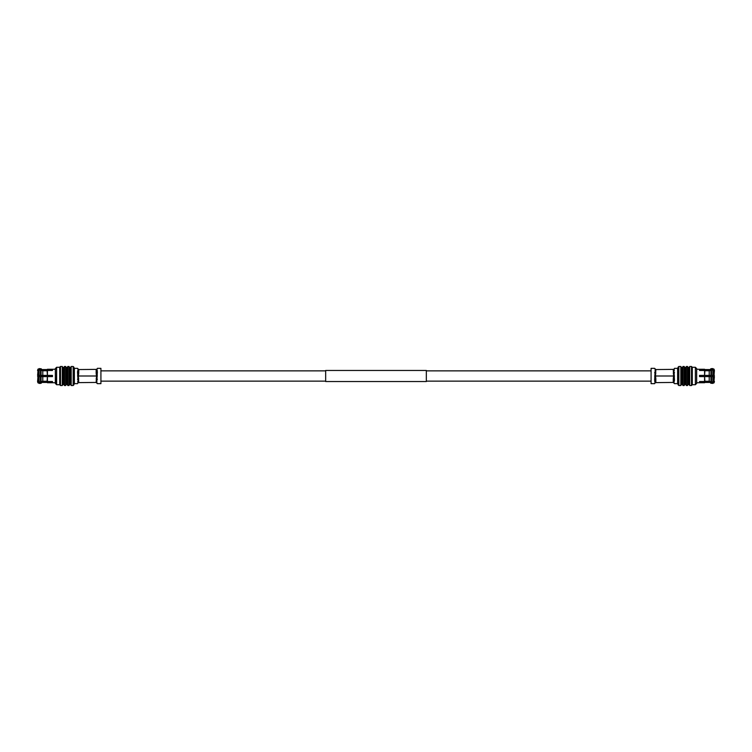 <?xml version="1.0" encoding="UTF-8"?>
<svg xmlns="http://www.w3.org/2000/svg" width="752" height="752" viewBox="0 0 752 752"><rect width="100%" height="100%" fill="white"/><g stroke="black" fill="none" stroke-linecap="round" stroke-linejoin="round"><path stroke-width="1.13" d="M325.663 370.868L101.313 370.868M325.663 381.132L101.313 381.132M426.337 370.463L426.337 381.537L325.663 381.537L325.663 370.463L426.337 370.463M650.687 370.868L426.337 370.868M650.687 381.132L426.337 381.132M77.606 381.781L78.095 382.627L77.531 383.652L74.363 383.652L74.363 368.348L77.531 368.348L78.095 369.373L77.531 371.732L78.095 382.627L96.162 382.439L97.356 383.652L100.918 383.652L100.918 368.348L100.918 383.652M100.918 368.348L97.356 368.348L96.792 369.373L97.356 371.732L96.792 382.627L97.356 383.633M97.281 370.219L96.792 369.373L78.725 369.561L77.531 368.367M42.789 375.408L42.789 370.745L47.113 370.745L47.414 375.408L37.995 375.408L37.995 376.592L52.461 376.592L52.461 375.408L47.414 375.408L47.414 370.482L52.461 370.482L52.461 369.89L47.414 369.89L47.414 369.26L55.338 369.26M42.723 375.408L42.723 376.592M73.17 385.513L73.969 384.723L73.969 367.277L73.17 366.487L73.17 385.513L71.196 385.513L71.196 366.487L73.17 366.487M71.196 385.513L70.622 384.526L70.622 367.474L71.196 366.487M70.622 384.526L69.588 384.526L69.588 367.474L70.622 367.474M69.588 384.526L69.015 385.513L69.015 366.487L69.588 367.474M69.015 385.513L67.821 385.513L67.821 366.487L69.015 366.487M67.821 385.513L67.248 384.526L67.248 367.474L67.821 366.487M67.248 384.526L66.214 384.526L66.214 367.474L67.248 367.474M66.214 384.526L65.64 385.513L65.64 366.487L66.214 367.474M65.64 385.513L64.456 385.513L64.456 366.487L65.64 366.487M64.456 385.513L63.882 384.526L63.882 367.474L64.456 366.487M63.882 384.526L62.848 384.526L62.848 367.474L63.882 367.474M62.848 384.526L62.275 385.513L62.275 366.487L62.848 367.474M62.275 385.513L60.489 385.513L60.489 366.487L62.275 366.487M60.489 385.513L59.699 384.723L59.699 367.277L60.489 366.487M59.699 384.723L56.626 384.723L56.626 367.277L59.699 367.277M56.428 384.526L56.626 367.474L56.428 384.526L55.338 383.435L55.338 368.565L56.428 367.474M55.338 382.74L47.414 382.74L47.414 382.11L52.461 382.11L52.461 381.518L47.414 381.518L47.414 376.592L47.113 381.255L42.789 381.255L42.789 376.592M47.414 369.89L47.414 369.26M47.113 370.144L39.085 369.335L37.6 370.642M47.414 382.74L47.113 381.856L42.789 381.856L41.059 382.552L42.789 381.856L41.059 383.247L41.059 382.552L40.476 382.665L40.476 383.379L41.059 383.247M41.059 369.448L42.789 370.144L41.059 368.753L39.085 368.621L38.079 369.711M37.6 370.144L38.079 369.053M47.113 382.439L42.789 382.439M39.085 369.928L39.085 375.408L37.6 375.408L38.079 370.304L40.476 369.928L42.789 370.745M37.6 376.592L39.085 376.592L39.085 382.072L37.6 381.255L37.995 376.592M42.789 381.255L39.085 382.072M37.6 381.358L38.079 382.289L40.476 382.665M40.476 383.379L39.085 383.379L39.085 382.665L38.079 382.289L39.085 383.379M38.079 382.947L37.6 381.856M77.531 372.635A1.194 0.592 180 0 0 78.725 373.227L78.377 376L96.51 376L96.162 373.227A1.194 0.592 180 0 0 97.356 372.635M96.162 382.439L96.51 376L97.356 376M77.531 376L78.377 376L78.725 382.439M96.162 378.773A1.194 0.592 180 0 1 97.356 379.365M77.531 379.365A1.194 0.592 180 0 1 78.725 378.773M674.394 370.219L673.905 369.373L674.469 368.348L677.637 368.348L677.637 383.652L674.469 383.652L673.905 382.627L674.469 380.268L673.905 369.373L655.838 369.561L654.644 368.348L651.082 368.348L651.082 383.652L651.082 368.348M651.082 383.652L654.644 383.652L655.208 382.627L654.644 380.268L655.208 369.373L654.644 368.367M654.719 381.781L655.208 382.627L673.275 382.439L674.469 383.633M709.211 376.592L709.211 381.255L704.887 381.255L704.586 376.592L714.005 376.592L714.005 375.408L699.539 375.408L699.539 376.592L704.586 376.592L704.586 381.518L699.539 381.518L699.539 382.11L704.586 382.11L704.586 382.74L696.662 382.74M709.277 376.592L709.277 375.408M678.83 366.487L678.031 367.277L678.031 384.723L678.83 385.513L678.83 366.487L680.804 366.487L680.804 385.513L678.83 385.513M680.804 366.487L681.378 367.474L681.378 384.526L680.804 385.513M681.378 367.474L682.412 367.474L682.412 384.526L681.378 384.526M682.412 367.474L682.985 366.487L682.985 385.513L682.412 384.526M682.985 366.487L684.179 366.487L684.179 385.513L682.985 385.513M684.179 366.487L684.752 367.474L684.752 384.526L684.179 385.513M684.752 367.474L685.786 367.474L685.786 384.526L684.752 384.526M685.786 367.474L686.36 366.487L686.36 385.513L685.786 384.526M686.36 366.487L687.544 366.487L687.544 385.513L686.36 385.513M687.544 366.487L688.118 367.474L688.118 384.526L687.544 385.513M688.118 367.474L689.152 367.474L689.152 384.526L688.118 384.526M689.152 367.474L689.725 366.487L689.725 385.513L689.152 384.526M689.725 366.487L691.511 366.487L691.511 385.513L689.725 385.513M691.511 366.487L692.301 367.277L692.301 384.723L691.511 385.513M692.301 367.277L695.374 367.277L695.374 384.723L692.301 384.723M695.374 367.474L695.374 381.903M695.572 367.474L696.662 368.565L696.662 383.435L695.572 384.526M696.662 369.26L704.586 369.26L704.586 369.89L699.539 369.89L699.539 370.482L704.586 370.482L704.586 375.408L704.887 370.745L709.211 370.745L709.211 375.408M704.586 382.11L704.586 382.74M704.887 381.856L712.915 382.665L714.4 381.358M704.586 369.26L704.887 370.144L709.211 370.144L710.941 369.448L709.211 370.144L710.941 368.753L710.941 369.448L711.524 369.335L711.524 368.621L710.941 368.753M710.941 382.552L709.211 381.856L710.941 383.247L712.915 383.379L713.921 382.289M714.4 381.856L713.921 382.947M704.887 369.561L709.211 369.561M712.915 382.072L712.915 376.592L714.4 376.592L713.921 381.696L711.524 382.072L709.211 381.255M714.4 375.408L712.915 375.408L712.915 369.928L714.4 370.745L714.005 375.408M709.211 370.745L712.915 369.928M714.4 370.642L713.921 369.711L711.524 369.335M711.524 368.621L712.915 368.621L712.915 369.335L713.921 369.711L712.915 368.621M713.921 369.053L714.4 370.144M674.469 379.365A1.194 0.592 0 0 0 673.275 378.773L673.623 376L655.49 376L655.838 378.773A1.194 0.592 -0 0 0 654.644 379.365M655.838 369.561L655.49 376L654.644 376M674.469 376L673.623 376L673.275 369.561M655.838 373.227A1.194 0.592 -0 0 1 654.644 372.635M674.469 372.635A1.194 0.592 0 0 1 673.275 373.227M41.059 375.408L41.059 370.04M41.059 381.96L41.059 376.592M40.476 369.928L40.476 375.408M38.079 370.304L38.079 375.408M40.476 376.592L40.476 382.072M38.079 376.592L38.079 381.696M96.162 373.227L96.162 369.561M78.725 369.561L78.725 373.227M710.941 376.592L710.941 381.96M710.941 370.04L710.941 375.408M711.524 382.072L711.524 376.592M713.921 381.696L713.921 376.592M711.524 375.408L711.524 369.928M713.921 375.408L713.921 370.304M655.838 378.773L655.838 382.439M673.275 382.439L673.275 378.773M47.113 369.561L42.789 369.561M704.887 382.439L709.211 382.439"/></g></svg>
